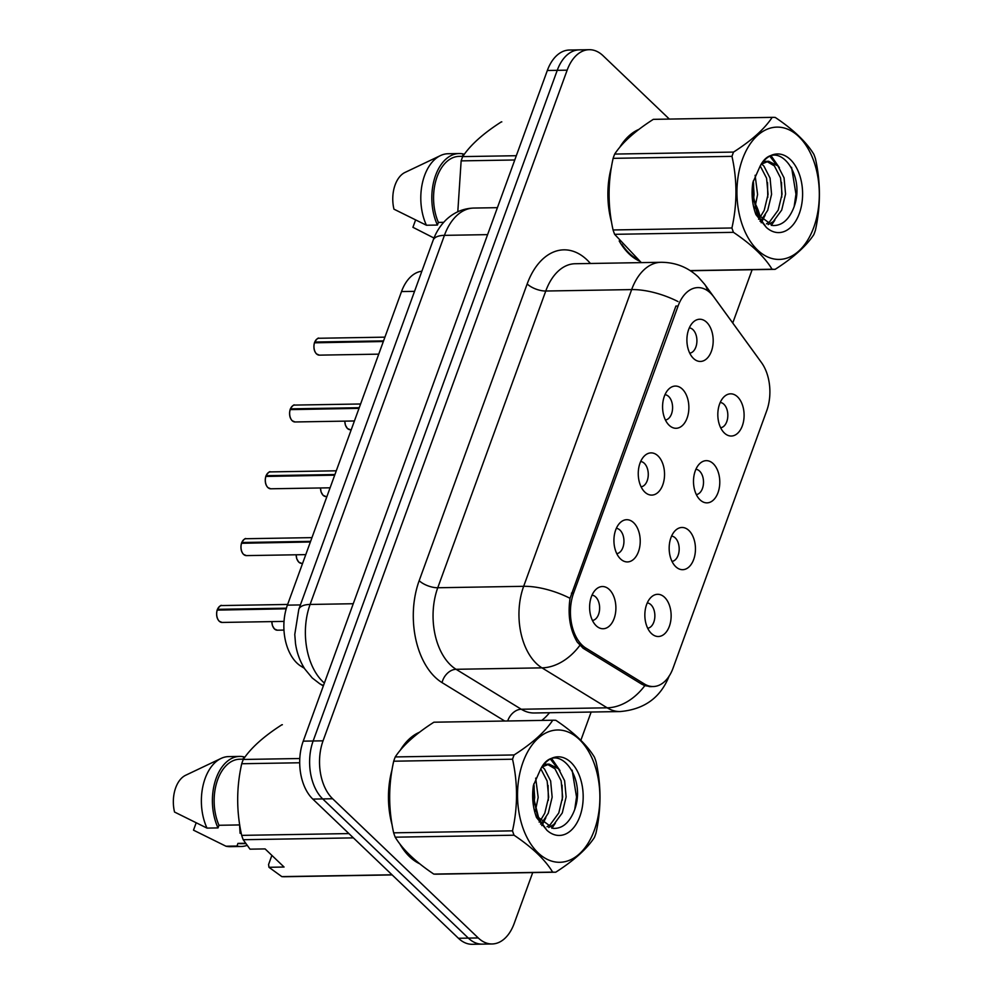 <?xml version="1.0" encoding="UTF-8"?>
<svg xmlns="http://www.w3.org/2000/svg" width="994" height="994" viewBox="0 0 994 994"><rect width="100%" height="100%" fill="white"/><g stroke="black" fill="none" stroke-linecap="round" stroke-linejoin="round"><path stroke-width="1.49" d="M688.904 530.485A21.11 13.146 -91 0 1 693.862 558.963A21.11 13.146 -91 0 1 676.355 567.239A21.11 13.146 -91 0 1 675.734 566.679A21.11 13.146 -91 0 1 675.734 530.137A21.11 13.146 -91 0 1 688.904 530.485M672.006 561.399A12.661 7.89 89 0 0 679.001 551.707A12.661 7.89 89 0 0 675.261 537.916A12.661 7.89 89 0 0 671.584 536.114M713.22 463.664A21.11 13.146 -91 0 1 718.19 492.142A21.11 13.146 -91 0 1 700.683 500.417A21.11 13.146 -91 0 1 700.049 499.845A21.11 13.146 -91 0 1 700.062 463.316A21.11 13.146 -91 0 1 713.22 463.664M696.322 494.577A12.661 7.89 89 0 0 703.33 484.886A12.661 7.89 89 0 0 699.577 471.081A12.661 7.89 89 0 0 695.899 469.292M737.548 396.842A21.11 13.146 -91 0 1 742.506 425.32A21.11 13.146 -91 0 1 724.999 433.583A21.11 13.146 -91 0 1 724.377 433.024A21.11 13.146 -91 0 1 724.377 396.494A21.11 13.146 -91 0 1 737.548 396.842M720.65 427.755A12.661 7.89 89 0 0 727.645 418.064A12.661 7.89 89 0 0 723.905 404.26A12.661 7.89 89 0 0 720.228 402.471M664.576 597.307A21.11 13.146 -91 0 1 669.546 625.785A21.11 13.146 -91 0 1 652.039 634.06A21.11 13.146 -91 0 1 651.405 633.501A21.11 13.146 -91 0 1 651.418 596.959A21.11 13.146 -91 0 1 664.576 597.307M647.678 628.22A12.661 7.89 89 0 0 654.686 618.529A12.661 7.89 89 0 0 650.933 604.737A12.661 7.89 89 0 0 647.256 602.936M633.663 522.72A21.11 13.146 -91 0 1 638.633 551.198A21.11 13.146 -91 0 1 621.113 559.473A21.11 13.146 -91 0 1 620.492 558.914A21.11 13.146 -91 0 1 620.492 522.372A21.11 13.146 -91 0 1 633.663 522.72M616.765 553.633A12.661 7.89 89 0 0 623.76 543.942A12.661 7.89 89 0 0 620.02 530.15A12.661 7.89 89 0 0 616.342 528.348M657.991 455.898A21.11 13.146 -91 0 1 662.948 484.376A21.11 13.146 -91 0 1 645.441 492.651A21.11 13.146 -91 0 1 644.82 492.092A21.11 13.146 -91 0 1 644.82 455.55A21.11 13.146 -91 0 1 657.991 455.898M641.093 486.811A12.661 7.89 89 0 0 648.088 477.12A12.661 7.89 89 0 0 644.336 463.328A12.661 7.89 89 0 0 640.67 461.527M682.306 389.076A21.11 13.146 -91 0 1 687.276 417.555A21.11 13.146 -91 0 1 669.757 425.83A21.11 13.146 -91 0 1 669.136 425.258A21.11 13.146 -91 0 1 669.136 388.729A21.11 13.146 -91 0 1 682.306 389.076M665.408 419.99A12.661 7.89 89 0 0 672.404 410.298A12.661 7.89 89 0 0 668.664 396.494A12.661 7.89 89 0 0 664.986 394.705M706.635 322.255A21.11 13.146 -91 0 1 711.592 350.733A21.11 13.146 -91 0 1 694.085 358.996A21.11 13.146 -91 0 1 693.464 358.436A21.11 13.146 -91 0 1 693.464 321.907A21.11 13.146 -91 0 1 706.635 322.255M689.737 353.168A12.661 7.89 89 0 0 696.732 343.477A12.661 7.89 89 0 0 692.98 329.673A12.661 7.89 89 0 0 689.314 327.883M609.347 589.554A21.11 13.146 -91 0 1 614.304 618.019A21.11 13.146 -91 0 1 596.798 626.295A21.11 13.146 -91 0 1 596.176 625.735A21.11 13.146 -91 0 1 596.176 589.193A21.11 13.146 -91 0 1 609.347 589.554M592.449 620.455A12.661 7.89 89 0 0 599.444 610.763A12.661 7.89 89 0 0 595.692 596.972A12.661 7.89 89 0 0 592.026 595.182M304.4 668.316L301.12 666.303A42.22 26.279 -91 0 1 296.97 663.085A42.22 26.279 -91 0 1 287.39 605.147L401.514 291.565A42.22 26.279 -91 0 1 421.866 271.213M585.963 648.15A37.996 23.657 -91 0 1 582.223 645.243A37.996 23.657 -91 0 1 573.6 593.107L678.082 306.028A37.996 23.657 -91 0 1 697.925 287.601A37.996 23.657 -91 0 1 713.791 296.92L761.466 362.562A37.996 23.657 -91 0 1 766.709 410.808L673.062 668.105A37.996 23.657 -91 0 1 653.22 686.531A37.996 23.657 -91 0 1 644.46 684.009L585.963 648.15L583.031 648.2M399.762 843.819A68.263 42.494 89 0 0 409.665 856.766A68.263 42.494 89 0 0 419.754 863.798M619.187 240.946A68.263 42.494 89 0 0 629.09 253.905A68.263 42.494 89 0 0 639.179 260.937M651.12 686.668L644.82 685.636L641.726 684.17L583.217 648.312L577.29 642.136C570.047 629.923 567.624 615.311 570.034 598.301L675.858 306.189M492.129 943.965L472.299 944.3A42.22 26.279 89 0 1 458.433 938.274L312.812 799.089A42.22 26.279 89 0 1 303.232 741.151L547.334 70.499A42.22 26.279 89 0 1 569.376 50.035L579.291 49.862A42.22 26.279 89 0 0 557.236 70.338L313.147 740.99A42.22 26.279 89 0 0 322.727 798.928L468.336 938.1A42.22 26.279 89 0 0 482.214 944.138A42.22 26.279 89 0 1 468.336 938.1L322.727 798.928A42.22 26.279 89 0 1 313.147 740.99L557.236 70.338A42.22 26.279 89 0 1 579.291 49.862L589.206 49.7A42.22 26.279 89 0 0 567.152 70.164L323.05 740.828A42.22 26.279 89 0 0 332.642 798.754L478.251 937.938A42.22 26.279 89 0 0 492.129 943.965A42.22 26.279 89 0 0 514.171 923.501L532.709 872.583M419.543 732.23A68.263 42.494 89 0 0 400.259 750.259M392.058 769.741A68.263 42.494 89 0 0 392.121 824.995M638.968 129.357A68.263 42.494 89 0 0 619.684 147.398M611.484 166.88A68.263 42.494 89 0 0 611.546 222.134M669.347 119.081L603.072 55.726A42.22 26.279 89 0 0 589.206 49.7M580.856 740.294L591.144 712.039M732.752 322.975L752.135 269.709M761.205 222.743A42.22 26.279 89 0 0 760.845 220.444L759.988 221.24M760.211 217.239A42.22 26.279 89 0 0 755.813 204.801M753.005 200.042A42.22 26.279 89 0 0 752.396 199.173M217.624 609.036A8.163 5.082 -91 0 0 217.487 609.334L217.388 609.384C219.587 606.091 221.053 604.824 221.786 605.557A8.449 5.256 89 0 0 217.5 609.334L286.384 608.179M217.798 619.1A8.163 5.082 -91 0 1 217.201 610.105L286.197 608.813M241.952 542.215A8.163 5.082 -91 0 0 241.815 542.513L241.704 542.562C243.903 539.27 245.369 537.99 246.114 538.723A8.449 5.256 89 0 0 241.815 542.513L310.6 541.357M242.114 552.266A8.163 5.082 -91 0 1 241.53 543.283L310.377 541.991M266.268 475.38A8.163 5.082 -91 0 0 266.131 475.691L266.032 475.741C268.231 472.448 269.697 471.168 270.43 471.901A8.449 5.256 89 0 0 266.143 475.691L334.928 474.536M266.442 485.445A8.163 5.082 -91 0 1 265.845 476.449L334.692 475.169M290.596 408.559A8.163 5.082 -91 0 0 290.459 408.857L290.347 408.907C292.547 405.627 294.013 404.347 294.758 405.08A8.449 5.256 89 0 0 290.459 408.857L359.244 407.714M290.757 418.623A8.163 5.082 -91 0 1 290.173 409.627L359.02 408.348M314.912 341.737A8.163 5.082 -91 0 0 314.775 342.035L314.676 342.085C316.875 338.805 318.341 337.525 319.074 338.258A8.449 5.256 89 0 0 314.787 342.035L383.572 340.892M315.086 351.801A8.163 5.082 -91 0 1 314.489 342.806L383.336 341.526M594.35 830.201A66.151 41.176 89 0 0 579.34 739.449A66.151 41.176 89 0 0 523.055 762.063A66.151 41.176 89 0 0 538.065 852.827A66.151 41.176 89 0 0 594.35 830.201M433.794 874.086L552.652 872.111A76.004 47.314 89 0 0 555.522 872.198A76.004 47.314 89 0 0 555.745 872.198C574.023 860.481 586.907 848.913 594.412 837.47A76.004 47.314 89 0 0 595.207 835.358A76.004 47.314 89 0 0 595.965 833.196C601.308 809.141 601.32 785.26 596.015 761.578A76.004 47.314 89 0 0 594.462 757.217C586.957 744.854 574.085 732.553 555.857 720.315A76.004 47.314 89 0 0 552.987 720.228A76.004 47.314 89 0 0 552.751 720.228L433.906 722.203C415.74 733.821 402.856 745.401 395.252 756.931A76.004 47.314 89 0 0 394.444 759.043A76.004 47.314 89 0 0 393.699 761.205C388.343 785.074 388.331 808.942 393.649 832.835A76.004 47.314 89 0 0 395.19 837.184C402.756 849.609 415.629 861.91 433.794 874.086A76.004 47.314 89 0 0 436.664 874.186A76.004 47.314 89 0 0 436.9 874.173M395.252 756.931L514.097 754.955C532.262 743.338 545.147 731.758 552.751 720.228M514.097 754.955A76.004 47.314 89 0 0 513.302 757.068A76.004 47.314 89 0 0 512.544 759.217L393.699 761.205M540.562 824.101L541.419 823.305M542.003 822.709L548.29 813.167L552.155 797.138L550.639 780.961L544.488 768.971L542.177 766.859M539.146 822.1L540.065 821.019M540.338 820.684L544.787 813.229L548.651 797.2L547.147 781.023L540.811 768.834M548.7 827.493L553.77 824.523L562.281 812.943L566.133 796.915L564.629 780.737L558.466 768.735L549.123 764.113L541.978 767.02M547.035 826.722L550.278 824.585L558.777 812.993L562.641 796.964L561.138 780.787L554.975 768.797L547.383 764.299M533.07 795.685L537.505 815.987L538.872 818.745L533.07 795.685L533.418 785.372M538.139 817.217L553.26 828.4C561.548 828.71 568.108 823.815 572.929 813.751C589.765 778.7 556.292 737.598 540.562 769.257L533.405 785.471C531.778 796.753 532.809 807.426 536.511 817.49L546.899 830.263A39.325 24.477 89 0 0 579.887 816.385A39.325 24.477 89 0 0 573.14 764.759A39.325 24.477 89 0 0 540.562 769.257M534.809 812.222L535.381 810.756M535.53 810.334L538.164 797.374L535.691 778.14M533.43 805.687L533.778 804.146M533.89 803.537L534.673 797.436L533.79 783.906M549.123 764.113L544.091 764.324M546.899 830.263L538.872 818.745M393.649 832.835L512.494 830.847A76.004 47.314 89 0 0 514.035 835.208L395.19 837.184M512.494 830.847C517.837 806.979 517.862 783.11 512.544 759.217M552.652 872.111C545.147 859.748 532.275 847.447 514.035 835.208M534.374 800.555L534.113 785.645M548.353 800.319L548.092 785.409M551.869 828.3L555.385 823.094M562.343 800.083L562.082 785.173M556.342 766.759L550.651 759.404M574.818 808.905L576.532 797.002L572.146 770.201M541.755 825.579L542.326 824.672M542.935 823.666L545.868 817.727M559.995 770.599L551.894 758.919M813.775 227.34A66.151 41.176 89 0 0 798.766 136.576A66.151 41.176 89 0 0 742.481 159.202A66.151 41.176 89 0 0 757.49 249.966A66.151 41.176 89 0 0 813.775 227.34M690.184 270.604L772.077 269.237A76.004 47.314 89 0 0 774.947 269.337A76.004 47.314 89 0 0 775.171 269.324C793.448 257.62 806.333 246.04 813.837 234.609A76.004 47.314 89 0 0 814.633 232.497A76.004 47.314 89 0 0 815.391 230.335C820.733 206.267 820.746 182.399 815.44 158.705A76.004 47.314 89 0 0 813.887 154.356C806.382 141.993 793.51 129.692 775.283 117.454A76.004 47.314 89 0 0 772.413 117.354A76.004 47.314 89 0 0 772.176 117.367L653.331 119.342C635.166 130.959 622.281 142.54 614.677 154.07A76.004 47.314 89 0 0 613.87 156.182A76.004 47.314 89 0 0 613.124 158.344C607.769 182.2 607.756 206.081 613.062 229.962A76.004 47.314 89 0 0 614.615 234.323L641.316 262.627M614.677 154.07L733.522 152.082C751.688 140.477 764.572 128.897 772.176 117.367M733.522 152.082A76.004 47.314 89 0 0 732.727 154.207A76.004 47.314 89 0 0 731.969 156.356L613.124 158.344M761.429 219.848L767.716 210.306L771.58 194.277L770.064 178.1L763.914 166.097L761.603 163.985M758.571 219.239L759.491 218.158M759.764 217.81L764.212 210.368L768.076 194.339L766.573 178.162L760.236 165.973M768.126 224.619L773.195 221.662L781.706 210.069L785.558 194.041L784.055 177.864L777.892 165.874L768.548 161.252L761.404 164.147M766.461 223.849L769.691 221.712L778.203 210.132L782.067 194.103L780.563 177.926L774.401 165.923L766.809 161.438M752.495 192.811L756.931 213.126L758.285 215.884L752.483 192.799L752.843 182.511M757.565 214.344L772.686 225.539C780.973 225.837 787.534 220.954 792.355 210.877C809.191 175.839 775.718 134.737 759.988 166.396L752.831 182.598C751.203 193.892 752.234 204.565 755.937 214.629L766.324 227.402A39.325 24.477 89 0 0 799.313 213.524A39.325 24.477 89 0 0 792.566 161.898A39.325 24.477 89 0 0 759.988 166.396M754.235 209.349L754.806 207.883M754.955 207.46L757.59 194.513L755.117 175.279M752.856 202.813L753.203 201.273M753.315 200.676L754.086 194.575L753.216 181.045M768.548 161.252L763.516 161.463M766.324 227.402L758.298 215.884M613.062 229.962L731.919 227.986A76.004 47.314 89 0 0 733.46 232.335L614.615 234.323M731.919 227.986C737.262 204.118 737.287 180.237 731.969 156.356M772.077 269.237C764.572 256.887 751.7 244.586 733.46 232.335M753.8 197.682L753.539 182.784M767.778 197.458L767.517 182.548M771.294 225.439L774.811 220.233M781.769 197.222L781.508 182.312M775.767 163.898L770.077 156.543M794.243 206.044L795.958 194.141L791.572 167.34M761.18 222.706L761.752 221.811M762.361 220.805L765.293 214.866M779.42 167.737L771.319 156.058M417.058 734.156A67.555 42.059 89 0 0 402.893 747.215M391.238 774.935A67.555 42.059 89 0 0 391.263 819.628M402.446 847.186A67.555 42.059 89 0 0 409.876 856.169A67.555 42.059 89 0 0 417.256 861.761M239.579 824.933L240.076 833.258L241.219 833.233M240.076 833.258A31.82 19.805 89 0 0 241.194 833.121M282.383 724.738A76.004 47.314 89 0 0 282.159 724.738A76.004 47.314 89 0 0 281.923 724.738C263.758 736.355 250.873 747.935 243.269 759.466A76.004 47.314 89 0 0 241.716 763.74C236.361 787.608 236.348 811.477 241.666 835.37A76.004 47.314 89 0 0 243.207 839.719L250.003 849.162L265.1 848.913L284.06 867.029L268.964 867.29L281.824 876.621L392.009 874.782M243.48 759.168L239.728 759.23A42.22 26.279 89 0 0 216.916 781.943A42.22 26.279 89 0 0 218.978 825.281L239.716 824.933M243.033 759.168L243.878 756.856A45.041 28.031 89 0 0 239.678 756.409A45.041 28.031 89 0 0 215.176 781.209A45.041 28.031 89 0 0 218.021 827.915L218.978 825.281M239.678 756.409L228.67 756.596A45.041 28.031 89 0 0 221.053 758.434A45.041 28.031 89 0 0 207 828.101L218.021 827.915M221.053 758.434L185.642 775.27A28.143 17.519 89 0 0 174.534 812.036L207 828.101M243.269 759.466L299.79 758.521M299.691 762.771L241.716 763.74M281.824 876.621A76.004 47.314 89 0 0 284.694 876.72A76.004 47.314 89 0 0 284.918 876.708M353.404 837.88L243.207 839.719M241.666 835.37L348.894 833.581M268.964 867.29L268.566 864.519L271.884 855.387M245.555 843.272L237.939 843.397A42.22 26.279 89 0 0 241.132 843.657L245.779 843.583M237.939 843.397L236.982 846.043A45.041 28.031 89 0 0 241.182 846.478A45.041 28.031 89 0 0 247.059 845.372M236.982 846.043L225.961 846.217A45.041 28.031 89 0 0 230.161 846.664L241.182 846.478M225.961 846.217L193.495 830.164L196.104 823.007M636.483 131.283A67.555 42.059 89 0 0 622.319 144.354M610.664 172.074A67.555 42.059 89 0 0 610.689 216.754M621.871 244.325A67.555 42.059 89 0 0 629.301 253.296A67.555 42.059 89 0 0 636.682 258.9M501.808 121.877A76.004 47.314 89 0 0 501.585 121.877A76.004 47.314 89 0 0 501.349 121.877C483.183 133.494 470.299 145.074 462.695 156.605A76.004 47.314 89 0 0 461.141 160.879L457.799 211.772M462.906 156.306L459.153 156.369A42.22 26.279 89 0 0 436.341 179.069A42.22 26.279 89 0 0 438.404 222.42L443.684 222.321M462.458 156.306L463.303 153.983A45.041 28.031 89 0 0 459.104 153.548A45.041 28.031 89 0 0 434.602 178.348A45.041 28.031 89 0 0 437.435 225.054L438.404 222.42M459.104 153.548L448.095 153.735A45.041 28.031 89 0 0 440.479 155.573A45.041 28.031 89 0 0 426.426 225.24L437.435 225.054M440.479 155.573L405.067 172.409A28.143 17.519 89 0 0 393.959 209.175L426.426 225.24M462.695 156.605L516.321 155.71M514.768 159.984L461.141 160.879M433.993 238.038L412.92 227.303L415.529 220.146M303.17 666.266L301.12 666.303M644.46 684.009L641.528 684.058M678.082 306.028L675.908 306.065M573.6 593.107L571.413 593.145M300.412 604.924L287.39 605.147M414.535 291.354L401.514 291.565M504.728 721.023L442.057 682.617A70.375 43.811 -91 0 1 419.17 580.682L527.168 283.949A14.078 5.778 -160 0 0 545.768 291.018L437.758 587.752A56.298 35.051 89 0 0 450.543 664.986A56.298 35.051 89 0 0 456.072 669.297L521.266 709.244A56.298 35.051 89 0 0 534.238 712.984L620.132 711.555A56.298 35.051 -91 0 1 607.172 707.815A49.265 35.846 -58.5 0 0 644.82 685.636M527.168 283.949A70.375 43.811 -91 0 1 587.032 259.894A70.375 43.811 -91 0 1 590.424 263.472M575.166 263.733A56.298 35.051 89 0 0 545.768 291.018L631.662 289.589A56.298 35.051 -91 0 1 661.06 262.292L575.166 263.733M507.698 720.973A14.078 10.238 121.5 0 1 521.266 709.244L607.172 707.815L541.978 667.856A56.298 35.051 -91 0 1 536.437 663.557A56.298 35.051 -91 0 1 523.664 586.311A49.265 20.203 20 0 1 570.034 598.301M579.8 645.441A49.265 35.846 -58.5 0 1 541.978 667.856L456.072 669.297A14.078 10.238 121.5 0 0 442.057 682.617M678.032 301.567A49.265 20.203 -160 0 0 631.662 289.589L523.664 586.311L437.758 587.752A14.078 5.778 -160 0 1 419.17 580.682M758.347 358.275A49.265 28.826 -36 0 0 757.788 357.455L758.82 358.921M707.566 290.695A49.265 28.826 -36 0 0 704.671 284.321L757.788 357.455M549.496 712.735A70.375 43.811 -91 0 1 541.767 720.414M567.152 70.164L547.334 70.499M323.05 740.828L303.232 741.151M332.642 798.754L312.812 799.089M478.251 937.938L458.433 938.274M487.594 234.634L444.43 235.354A28.143 11.543 -160 0 0 433.148 240.225C436.093 232.024 440.603 225.042 446.666 219.289C454.42 212.144 463.477 208.405 473.827 208.057A56.298 35.051 89 0 0 444.43 235.354L310.091 604.451A56.298 35.051 89 0 0 322.864 681.698A56.298 35.051 89 0 0 324.379 683.064M353.243 603.731L310.091 604.451A28.143 11.543 -160 0 0 298.809 609.322L433.148 240.225M323.323 685.947L319.708 683.723A28.143 20.476 -58.5 0 0 323.522 685.388M217.264 609.968A8.449 5.256 89 0 0 219.301 621.238A8.449 5.256 89 0 0 222.072 622.443L219.189 621.2C216.729 618.529 216.046 614.801 217.152 610.018M271.909 621.61A8.449 5.256 89 0 0 274.53 628.991A8.449 5.256 89 0 0 277.314 630.196L274.431 628.953L272.443 625.648L271.809 621.61M273.027 626.854A8.163 5.082 -91 0 1 271.871 621.61M241.592 543.146A8.449 5.256 89 0 0 243.617 554.404A8.449 5.256 89 0 0 246.388 555.609L243.505 554.366C241.045 551.707 240.374 547.98 241.48 543.184M265.907 476.312A8.449 5.256 89 0 0 267.945 487.582A8.449 5.256 89 0 0 270.716 488.787L267.833 487.545C265.373 484.873 264.69 481.146 265.796 476.362M290.236 409.491A8.449 5.256 89 0 0 292.261 420.76A8.449 5.256 89 0 0 295.032 421.965L292.149 420.723C289.689 418.052 289.018 414.324 290.124 409.54M314.551 342.669A8.449 5.256 89 0 0 316.589 353.939A8.449 5.256 89 0 0 319.36 355.144L316.477 353.901C314.017 351.23 313.334 347.502 314.439 342.719M297.355 560.032A8.163 5.082 -91 0 1 296.187 554.789A8.449 5.256 89 0 0 298.859 562.169A8.449 5.256 89 0 0 301.629 563.374L298.747 562.132L296.759 558.814L296.125 554.789M320.553 487.955A8.449 5.256 89 0 0 323.174 495.347A8.449 5.256 89 0 0 325.957 496.553L323.075 495.31L321.087 491.993L320.453 487.955M321.671 493.21A8.163 5.082 -91 0 1 320.515 487.955M345.999 426.389A8.163 5.082 -91 0 1 344.831 421.133A8.449 5.256 89 0 0 347.502 428.526A8.449 5.256 89 0 0 350.273 429.731L347.391 428.489L345.403 425.171L344.769 421.133M653.22 686.531L649.206 686.593M704.671 284.321L698.235 276.941C687.86 267.212 675.473 262.329 661.06 262.292M669.273 675.734C660.749 697.502 644.373 709.443 620.132 711.555M319.708 683.723L312.191 677.92L304.872 669.061C299.964 661.395 296.833 652.834 295.491 643.391L294.771 634.445L298.809 609.322M473.827 208.057L497.41 207.671M222.072 622.443L284.023 621.399M221.786 605.557L287.639 604.451M277.314 630.196L283.961 630.084M246.388 555.609L305.779 554.627M246.114 538.723L311.954 537.63M270.716 488.787L330.095 487.805M270.43 471.901L336.283 470.808M295.032 421.965L354.423 420.971M294.758 405.08L360.598 403.986M319.36 355.144L378.739 354.15M319.074 338.258L384.926 337.152M301.629 563.374L302.598 563.362M325.957 496.553L326.914 496.54M350.273 429.731L351.242 429.719M434.129 722.203L552.987 720.228M436.664 874.186L555.522 872.198M653.555 119.342L772.413 117.354M690.395 270.741L774.947 269.337M284.694 876.72L392.158 874.919"/></g></svg>
